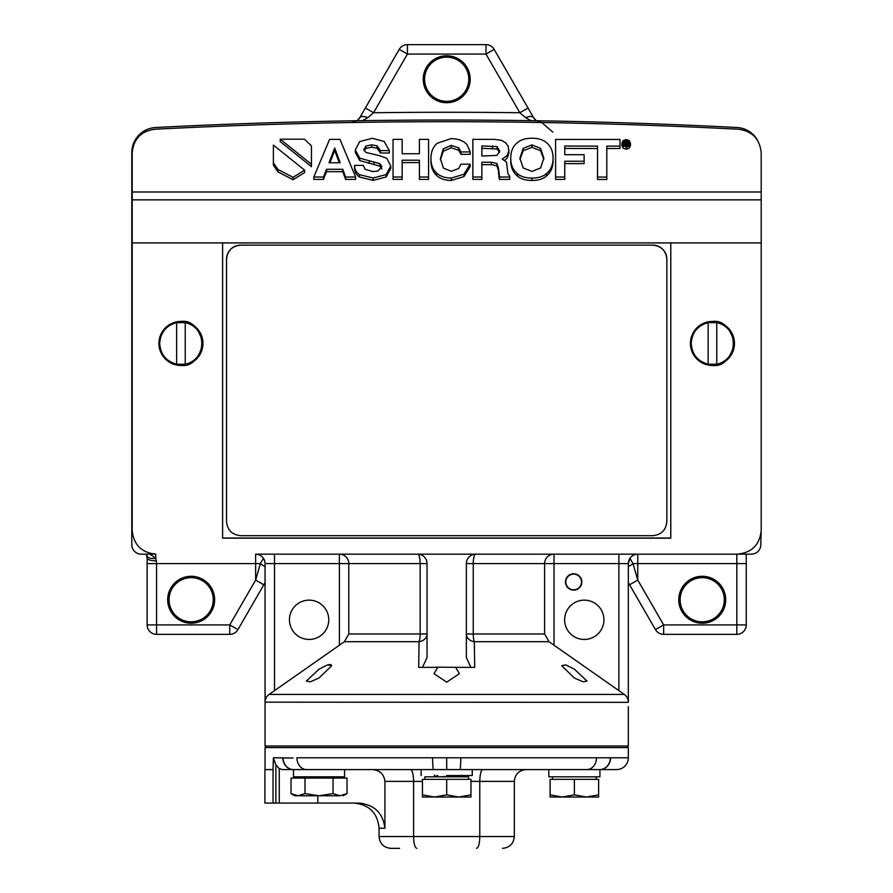 <?xml version="1.0" encoding="UTF-8"?>
<svg xmlns="http://www.w3.org/2000/svg" width="893" height="893" viewBox="0 0 893 893"><rect width="100%" height="100%" fill="white"/><g stroke="black" fill="none" stroke-linecap="round" stroke-linejoin="round"><path stroke-width="1.34" d="M399.551 848.35L390.877 848.35C383.711 847.647 379.782 843.718 379.079 836.551L413.604 836.551C413.783 843.818 414.865 847.747 416.852 848.35M273.046 803.075L273.046 769.587L264.908 769.587L264.908 803.075L279.263 803.075L279.263 768.661L275.87 764.966L273.392 757.789L293.116 758.012M273.046 769.587L273.392 757.789M333.033 778.071L347.031 778.071L347.031 793.598L340.032 795.763L294.768 795.763L291.018 793.598L291.018 778.071L333.033 778.071L333.033 793.598L319.024 795.763L305.015 793.598L298.016 795.763L291.018 793.598M362.424 120.655L367.838 117.664L373.542 112.741L407.409 54.082L485.982 54.082L494.153 49.372A9.432 9.432 0 0 0 485.982 44.65L407.409 44.65A9.432 9.432 0 0 0 406.962 44.661A9.432 9.432 0 0 1 407.409 44.65L485.982 44.65A9.432 9.432 0 0 1 494.153 49.372L533.657 117.787A9.432 9.432 0 0 0 536.358 120.756L533.657 117.787L528.02 108.02L519.849 112.741L525.553 117.664L531.011 120.667M629.587 584.781L655.473 629.632A9.432 9.432 0 0 0 663.644 634.343L663.644 634.343A9.432 9.432 0 0 1 663.198 634.331A9.432 9.432 0 0 0 663.644 634.343L736.825 634.343A9.432 9.432 0 0 0 746.258 624.91A9.432 9.432 0 0 1 736.825 634.343L736.825 624.91L663.644 624.91L637.758 580.07L629.587 584.781L628.326 582.593L629.587 584.781M620.289 691.617L618.882 690.646L618.882 563.583L554.006 563.583L554.006 645.204L624.296 694.43A9.432 9.432 0 0 1 628.326 702.155L628.326 572.58M266.639 746.001L265.065 747.564L265.065 769.587M482.499 769.587L548.815 769.587L548.815 776.821L599.929 776.821L599.929 769.587L616.527 769.587L433.529 769.587A11.799 0.915 -90 0 1 432.614 757.789L628.326 757.789L628.326 747.564L626.752 746.001M265.065 747.564L628.326 747.564M599.929 776.821L599.929 769.587A11.799 10.627 -91.1 0 0 610.321 757.789L608.189 757.945M286.151 758.034L285.358 757.956M628.326 563.729L628.326 566.553A9.432 2.646 150 0 0 629.565 565.872A9.432 2.646 150 0 0 633.003 563.583L637.758 563.583L637.758 580.07L633.003 563.583L629.945 558.292L628.326 563.583L628.326 702.345L265.065 702.155L265.065 746.001L628.326 746.001L628.326 706.687M581.488 581.957A7.836 7.836 0 0 1 573.652 589.793A7.836 7.836 0 0 1 565.827 581.957A7.836 7.836 0 0 1 573.652 574.121A7.836 7.836 0 0 1 581.488 581.957M319.024 669.17L327.686 664.85L331.683 665.731L319.024 677.999L310.317 681.828L306.366 681.069L319.024 669.17M574.366 669.17L587.025 681.069L583.107 681.828L574.366 677.999L561.708 665.72L565.693 664.85L574.366 669.17M344.397 641.71L348.795 633.974L420.156 633.974A9.432 2.545 -90 0 1 419.063 641.71A9.432 7.825 180 0 0 427.044 633.974L420.156 633.974L420.156 563.583A9.432 2.545 -90 0 0 417.6 554.151A9.432 9.432 0 0 1 427.044 563.583L427.044 657.572L422.467 667.372L434.076 667.372L418.694 667.372L419.063 641.71L344.397 641.71L269.094 694.43A9.432 9.432 0 0 0 265.065 702.155L265.065 563.583A9.432 9.432 0 0 0 255.632 554.151L737.618 554.151L736.825 554.151L736.825 624.91L746.258 624.91L746.258 563.583L637.758 563.583L637.758 554.151A9.432 9.432 0 0 0 628.326 563.583L618.882 563.583L618.882 554.151L630.558 554.151M554.006 645.204L548.994 641.71L474.328 641.71L474.696 667.372L459.315 667.372L470.924 667.372L466.358 657.572L466.358 563.583A9.432 9.432 0 0 1 475.79 554.151A9.432 2.545 90 0 0 473.245 563.583L473.245 633.974L466.358 633.974A9.432 7.825 180 0 0 474.328 641.71A9.432 2.545 90 0 1 473.245 633.974L544.607 633.974L548.994 641.71M455.553 667.171L459.359 673.679L446.701 682.163L434.043 673.679L437.838 667.171L459.315 667.372M434.076 667.372L437.838 667.171M273.113 691.617L274.508 690.646L274.508 563.583L265.065 563.583A9.432 9.432 0 0 0 255.632 554.151L255.632 563.583L156.565 563.583L155.784 558.192L149.723 554.151M565.481 581.957A8.182 8.182 0 0 1 573.652 573.775A8.182 8.182 0 0 1 581.834 581.957A8.182 8.182 0 0 1 573.652 590.128A8.182 8.182 0 0 1 565.481 581.957M474.696 667.372L470.924 667.372M418.694 667.372L422.467 667.372M265.065 563.729L265.065 566.553A9.432 2.646 30 0 1 263.826 565.872A9.432 2.646 -150 0 1 260.399 563.583L255.632 580.07L263.803 584.781L237.918 629.632L229.747 624.91L156.565 624.91L156.565 563.583L147.133 563.583L147.133 558.192A9.432 9.432 0 0 0 146.218 554.151L147.133 558.192L147.133 624.91L156.565 624.91L156.565 634.343A9.432 9.432 0 0 1 147.133 624.91A9.432 9.432 0 0 0 156.565 634.343L229.747 634.343A9.432 9.432 0 0 0 237.918 629.632A9.432 9.432 0 0 1 236.277 631.731M331.069 664.649L329.026 664.526M265.065 582.593L263.803 584.781L265.065 582.593M328.758 619.798A19.657 19.657 0 0 1 309.101 639.455A19.657 19.657 0 0 1 289.444 619.798A19.657 19.657 0 0 1 309.101 600.141A19.657 19.657 0 0 1 328.758 619.798M603.947 619.798A19.657 19.657 0 0 1 584.29 639.455A19.657 19.657 0 0 1 564.633 619.798A19.657 19.657 0 0 1 584.29 600.141A19.657 19.657 0 0 1 603.947 619.798M635.124 554.151L632.88 554.151M737.618 554.151L751.37 554.151A9.432 9.432 0 0 0 760.814 544.708L761.204 530.565C759.697 544.786 751.839 552.644 737.618 554.151M757.275 139.766A25.16 25.16 0 0 0 736.937 127.498A5661.095 5661.095 0 0 0 155.672 127.498A25.16 25.16 0 0 0 131.796 152.625L131.796 544.708A9.432 9.432 0 0 0 141.239 554.151L155.784 554.151C141.552 552.644 133.693 544.786 132.186 530.565L132.186 242.907L222.614 242.907L222.614 538.166L670.777 538.166L670.777 242.907L761.204 242.907L761.204 530.565L761.204 152.803L761.204 191.995L132.186 191.995L132.186 152.803C133.515 139.129 140.971 131.271 154.567 129.251C349.319 119.193 544.071 119.193 738.835 129.251C752.419 131.271 759.876 139.129 761.204 152.803M264.875 554.151L261.839 554.151M259.673 554.151L255.632 554.151M657.125 631.731A9.432 9.432 0 0 1 655.473 629.632A9.432 9.432 0 0 0 661.423 634.086A9.432 9.432 0 0 1 655.473 629.632L663.644 624.91L663.644 634.343A9.432 9.432 0 0 1 663.198 634.331M264.585 560.581L263.446 558.292L260.399 563.583L255.632 563.583L255.632 580.07L229.747 624.91L229.747 634.343A9.432 9.432 0 0 0 231.968 634.086M746.258 554.151L746.258 563.583M760.334 536.916L761.204 530.565M712.458 365.449C722.861 366.699 730.195 359.354 734.47 343.425C730.195 327.497 722.861 320.163 712.458 321.413C699.174 322.82 691.841 330.153 690.434 343.425C691.841 356.709 699.174 364.043 712.458 365.449A22.012 22.012 0 0 0 734.47 343.425A22.012 22.012 0 0 0 712.458 321.413A22.012 22.012 0 0 0 690.434 343.425A22.012 22.012 0 0 0 712.458 365.449M180.944 365.449C191.348 366.699 198.681 359.354 202.957 343.425C198.681 327.497 191.348 320.163 180.944 321.413C167.661 322.82 160.327 330.153 158.921 343.425C160.327 356.709 167.661 364.043 180.944 365.449A22.012 22.012 0 0 0 202.957 343.425A22.012 22.012 0 0 0 180.944 321.413A22.012 22.012 0 0 0 158.921 343.425A22.012 22.012 0 0 0 180.944 365.449M552.834 132.131L541.671 122.497L537.497 121.448M724.323 599.75A22.091 22.091 0 0 0 702.233 577.659A22.091 22.091 0 0 0 680.142 599.75A22.091 22.091 0 0 0 702.233 621.841A22.091 22.091 0 0 0 724.323 599.75M661.423 634.086A9.432 9.432 0 0 0 662.751 634.309M725.696 599.75A23.464 23.464 0 0 0 702.233 576.286A23.464 23.464 0 0 0 678.769 599.75A23.464 23.464 0 0 0 702.233 623.214A23.464 23.464 0 0 0 725.696 599.75M213.26 599.75A22.091 22.091 0 0 0 191.158 577.659A22.091 22.091 0 0 0 169.067 599.75A22.091 22.091 0 0 0 191.158 621.841A22.091 22.091 0 0 0 213.26 599.75M167.694 599.75A23.464 23.464 0 0 1 191.158 576.286A23.464 23.464 0 0 1 214.633 599.75A23.464 23.464 0 0 1 191.158 623.214A23.464 23.464 0 0 1 167.694 599.75M132.186 242.907L132.186 191.995M670.777 242.907L222.614 242.907M222.614 538.01L670.777 538.01M156.565 560.882A9.432 2.701 180 0 1 147.133 558.192M146.742 555.502A9.432 5.235 -16.6 0 0 155.784 558.192L155.784 554.151M367.838 117.664A9.432 4.309 -150 0 0 359.734 117.787A9.432 9.432 0 0 1 357.055 120.745L359.734 117.787L399.238 49.372A9.432 9.432 0 0 1 407.409 44.65A9.432 9.432 0 0 0 399.238 49.372L407.409 54.082L407.409 44.65M564.756 154.701L564.756 146.05L597.517 146.117L597.517 179.482L606.793 179.482L606.793 146.117L619.999 146.117L619.999 139.442L555.591 139.442L555.591 177.015L564.756 177.015L564.756 161.242L584.122 161.242L584.122 154.701L564.756 154.701L564.756 148.45L597.517 148.506M564.756 163.631L584.122 163.631L584.122 161.242M555.591 177.015L555.591 179.415L564.756 179.415L564.756 177.015M606.793 148.506L619.999 148.506L619.999 146.117M546.382 173.677C543.056 176.58 538.233 178.042 531.927 178.064C525.631 178.064 520.82 176.602 517.46 173.677C513.017 170.105 510.774 164.937 510.751 158.15L510.751 160.55C510.774 167.326 513.017 172.505 517.46 176.066C520.82 179.002 525.631 180.464 531.927 180.453C538.233 180.442 543.056 178.98 546.382 176.066C550.836 172.449 553.057 167.281 553.057 160.55L553.057 158.15C553.057 164.881 550.836 170.061 546.382 173.677L546.382 176.066M504.779 160.316L507.403 157.793L508.988 152.502L508.15 146.151L505.873 142.992L501.62 140.357L494.499 139.386L472.855 139.386L472.855 179.415L481.863 179.415L481.863 177.015L472.855 177.015M481.863 164.658L491.384 164.658L496.921 165.852L498.473 170.652L499.522 179.415L509.669 179.415L509.669 176.077L507.994 173.934L506.465 162.035L502.156 159.043L507.403 155.393L508.988 150.113M626.183 149.231L629.208 148.16L630.458 145.57L630.458 143.181L629.208 145.76L626.183 146.832L623.169 145.76L621.93 143.181L621.93 145.57L623.169 148.16L626.183 149.231L626.183 146.832M280.246 141.596L311.445 166.678L311.445 164.279L280.246 139.196L280.246 141.596M293.06 179.716L304.602 172.561L304.602 170.161L273.403 145.068L273.403 165.216L277.935 171.847L293.06 179.716L293.06 177.327L304.602 170.161M345.613 179.415L355.615 179.415L355.615 177.015L345.613 177.015L345.613 179.415L342.778 171.679L326.514 171.679L323.467 179.415L313.823 179.415L313.823 177.015L329.573 139.386L339.987 139.386L355.615 177.015M355.302 152.424L355.302 150.035L359.611 141.63L372.269 138.292L384.157 141.451L389.337 150.593L380.474 150.593L377.002 145.771L371.644 144.822L365.951 146.05L363.831 149.477L365.929 152.48L379.279 155.594L386.825 158.329L390.777 166.02L386.133 174.593L373.084 177.986L359.522 174.648C356.229 172.405 354.577 169.324 354.577 165.406L363.384 165.406L365.025 169.257L372.727 171.579L378.018 170.965L381.88 166.6L379.96 163.72L359.756 158.173L355.302 150.035L355.302 152.424L359.756 160.573L379.96 166.109L381.88 169M364.043 150.627L365.951 148.45L371.644 147.222L377.002 148.171L380.474 152.993L389.337 152.993L389.337 150.593M354.577 165.406L354.577 167.795C354.577 171.724 356.229 174.805 359.522 177.037L373.084 180.386L386.133 176.993L390.777 168.409L390.777 166.02M419.42 141.786L419.42 153.73L419.42 139.386L428.573 139.386L428.573 177.015L419.42 177.015L419.42 160.215L402.174 160.215L402.174 179.415L393.043 179.415L393.043 139.386L402.174 139.386L402.174 153.73L402.174 141.786M419.42 177.015L419.42 179.415L428.573 179.415L428.573 177.015M402.174 162.615L419.42 162.615M460.989 154.322L470.209 154.322L470.209 151.922L460.989 151.922L460.989 154.322L458.689 150.236L451.222 147.78L443.285 151.252L440.416 159.892M463.98 176.602L470.12 166.6L470.12 164.2L463.98 174.213L451.367 178.064C445.027 178.064 440.037 176.323 436.398 172.851C432.792 169.391 430.973 164.602 430.951 158.507L430.951 160.907C430.973 167.002 432.792 171.78 436.398 175.251C440.037 178.723 445.027 180.464 451.367 180.453L463.98 176.602L463.98 174.213M691.227 343.425A21.231 21.231 0 0 1 708.149 322.641L708.149 364.221A21.231 21.231 0 0 1 691.227 343.425C691.963 332.509 697.612 325.577 708.149 322.641L716.755 322.641A21.231 21.231 0 0 1 716.755 364.221L716.755 322.641C738.779 325.878 738.779 360.973 716.755 364.221L708.149 364.221C697.612 361.285 691.963 354.354 691.227 343.425M159.713 343.425A21.231 21.231 0 0 1 176.635 322.641L176.635 364.221A21.231 21.231 0 0 1 159.713 343.425C160.45 332.509 166.098 325.577 176.635 322.641L185.242 322.641A21.231 21.231 0 0 1 185.242 364.221L185.242 322.641C207.265 325.878 207.265 360.973 185.242 364.221L176.635 364.221C166.098 361.285 160.45 354.354 159.713 343.425M226.543 521.512L226.543 259.238A14.154 14.132 0 0 1 240.697 245.106L652.694 245.106A14.154 14.132 0 0 1 666.848 259.238L666.848 521.512M468.792 79.243A22.091 22.091 0 0 0 446.701 57.152A22.091 22.091 0 0 0 424.599 79.243A22.091 22.091 0 0 0 446.701 101.344A22.091 22.091 0 0 0 468.792 79.243M597.517 177.082L606.793 177.082M517.46 173.677L517.46 176.066M510.751 160.55L510.751 158.15C510.751 151.263 512.984 146.095 517.46 142.634C520.786 139.721 525.609 138.259 531.927 138.236C538.211 138.236 543.033 139.699 546.382 142.634C550.802 146.072 553.035 151.241 553.057 158.15L553.057 160.55M481.863 177.015L481.863 162.258L491.384 162.258L496.921 163.464L498.473 168.264L499.522 177.015L509.669 177.015M499.522 177.015L499.522 179.415M498.93 175.006L498.93 177.394M496.921 163.464L496.921 165.852M491.384 162.258L491.384 164.658M621.93 143.181L623.18 140.603L626.183 139.542L629.208 140.603L630.458 143.181L630.458 145.57M280.246 139.196L304.435 139.196L311.445 145.849L311.445 164.279M273.403 162.816L277.935 169.447L293.06 177.327M345.613 177.015L342.778 169.279L342.778 171.679M342.778 169.279L326.514 169.279L326.514 171.679M326.514 169.279L323.467 177.015L323.467 179.415M323.467 177.015L313.823 177.015M379.96 163.72L379.96 166.109M359.756 158.173L359.756 160.573M380.474 150.593L380.474 152.993M377.002 145.771L377.002 148.171M371.644 144.822L371.644 147.222M402.174 153.73L419.42 153.73M393.043 177.015L402.174 177.015M430.951 160.907L430.951 158.507C430.951 151.955 433.016 146.887 437.146 143.315L450.853 138.672C458.288 138.672 463.724 140.748 467.162 144.9L470.209 151.922M460.989 151.922L458.689 147.836L451.222 145.392L443.285 148.863L440.383 158.641L443.43 168.13L451.244 171.277L458.656 168.565L460.989 164.2L470.12 164.2M226.543 259.238L226.543 259.283C227.38 250.699 232.102 245.988 240.697 245.14L652.694 245.14C661.289 245.988 666.011 250.699 666.848 259.283L666.848 259.238M226.543 259.283L226.543 521.557C227.38 530.141 232.102 534.851 240.697 535.688L652.694 535.688C661.289 534.851 666.011 530.141 666.848 521.557L666.848 259.283M525.553 117.664A9.432 4.309 -30 0 1 533.657 117.787M470.164 79.243A23.464 23.464 0 0 0 446.701 55.779A23.464 23.464 0 0 0 423.226 79.243A23.464 23.464 0 0 0 446.701 102.717A23.464 23.464 0 0 0 470.164 79.243M365.371 108.02L373.542 112.741A5670.528 5670.528 0 0 1 519.849 112.741L485.982 54.082L485.982 44.65M406.505 44.695A9.432 9.432 0 0 0 400.879 47.273M531.927 144.9L540.6 148.372L543.837 158.15L540.6 167.951L531.927 171.4L523.186 167.951L519.916 158.15L523.186 148.35L531.927 144.9L531.927 147.3L540.6 150.772L543.804 159.356M496.977 155.415L481.863 156.029L481.863 145.927L497.066 146.586L499.734 151.185L496.977 155.415M628.784 145.414L626.183 146.34L623.582 145.414L622.521 143.181L623.593 140.96L626.183 140.034L628.784 140.96L629.855 143.181L628.784 145.414M340.2 162.794L329.004 162.794L334.696 147.992L340.2 162.794M708.149 364.221L708.149 322.641M716.755 322.641L716.755 364.221M176.635 364.221L176.635 322.641M185.242 322.641L185.242 364.221M519.949 159.423L523.186 150.75L531.927 147.3M481.863 156.029L481.863 148.316L497.066 148.986L499.622 152.29M492.579 145.927L492.579 148.316M622.789 144.387L624.464 142.791M628.103 142.891L629.587 144.376M329.919 162.794L334.696 150.392L334.696 147.992M334.696 150.392L339.307 162.794M625.29 145.983L626.864 146.117L627.299 147.032M627.645 145.514L628.103 142.322L626.964 143.304L627.779 143.695L628.114 145.872M628.114 145.168L625.937 143.594L625.937 145.983M625.937 143.594L625.29 143.594L625.29 146.251M625.29 145.168L624.464 145.168L624.464 145.983M624.464 145.168L624.464 141.172L627.377 141.317L628.103 142.322M627.344 145.168L627.321 146.195M627.299 144.956L627.299 146.195M626.864 146.117L626.864 143.717M626.026 143.103L625.29 143.103L625.29 141.652L627.299 142.389L626.026 143.103M625.29 143.103L625.29 141.652M596.468 757.789A11.799 9.723 -90 0 1 586.746 769.587L574.366 769.587M433.529 769.587L282.679 769.587L279.263 768.661M362.257 803.399L358.093 803.075C373.933 804.269 382.885 812.652 384.928 828.235L384.928 781.375C383.945 774.041 379.704 770.112 372.202 769.587L344.575 769.587L344.575 776.821L293.473 776.821L293.473 769.587L282.679 769.587M422.445 781.375L413.604 781.375C413.381 774.142 412.399 770.212 410.657 769.587L421.139 769.587L421.139 775.559M472.252 769.587L472.252 775.559L472.241 769.587L482.733 769.587C480.992 770.212 480.01 774.142 479.787 781.375L479.787 836.551L514.312 836.551C513.62 843.718 509.691 847.647 502.525 848.35M579.702 776.821L566.195 776.821M446.701 775.559C413.727 775.559 413.727 775.559 446.701 775.559L472.241 775.559M384.928 781.375L413.604 781.375L413.604 836.551L479.787 836.551C479.608 843.818 478.536 847.747 476.538 848.35M358.093 803.075L279.263 803.075M596.2 779.332L596.2 776.821L596.2 779.332M574.366 779.332L574.366 794.859L586.5 797.025L574.366 794.859L562.244 797.025L586.5 797.025L598.623 794.859L586.5 797.025L598.623 797.025L598.623 779.332L550.11 779.332L550.11 797.025L562.244 797.025L550.11 794.859M340.858 778.071L340.858 776.821M340.032 795.763C344.341 795.763 344.341 795.763 340.032 795.763L333.033 793.598M305.015 793.598L305.015 778.071M616.527 769.587A11.799 11.799 0 0 0 628.326 757.789M599.917 769.587A11.799 10.638 -90 0 0 610.555 757.789M459.873 769.587A11.799 0.915 -90 0 0 460.788 757.789M306.645 769.587A11.799 9.723 -90 0 1 296.923 757.789L432.614 757.789M283.07 757.789A11.799 10.627 -88.9 0 0 293.473 769.587A11.799 10.638 -90 0 1 282.835 757.789M434.567 797.025L470.957 797.025L470.957 794.859L458.823 797.025L446.701 794.859L434.567 797.025L422.445 794.859L422.445 797.025L434.567 797.025M446.701 794.859L446.701 779.332L470.957 779.332L470.957 794.859M446.701 779.332L422.445 779.332L422.445 794.859M424.867 779.332L424.867 776.821L468.524 776.821L468.524 779.332M460.029 776.821L461.636 775.85L454.604 776.821M456.926 776.821L458.701 776.821M437.838 775.559L433.261 776.821M435.449 776.821L437.592 776.821M452.092 776.821L439.992 776.821M461.636 775.85L461.636 775.236M440.26 776.821L460.42 775.559M434.422 774.934L434.422 776.162L438.53 776.821M624.296 694.43L269.094 694.43M427.044 563.583L274.508 563.583L274.508 554.151M339.396 645.204L339.396 554.151A9.432 9.399 90 0 1 348.795 563.583L348.795 633.974M544.607 633.974L544.607 563.583A9.432 9.399 -90 0 1 554.006 554.151L554.006 563.583L466.358 563.583M637.758 554.151A9.432 9.432 0 0 0 628.326 563.583M230.193 634.331A9.432 9.432 0 0 1 229.747 634.343L229.747 634.343A9.432 9.432 0 0 0 230.64 634.309M132.186 199.853L761.204 199.853M531.927 178.064L531.927 180.453M507.403 155.393L507.403 157.793M498.54 171.757L498.54 174.157M498.473 168.264L498.473 170.652M629.208 145.76L629.208 148.16M623.169 145.76L623.169 148.16M277.935 171.847L277.935 169.447M373.944 161.957L373.944 164.357M369.278 161.064L369.278 163.452M365.951 146.05L365.951 148.45M386.133 174.593L386.133 176.993M373.084 177.986L373.084 180.386M359.522 177.037L359.522 174.648M458.689 147.836L458.689 150.236M451.222 145.392L451.222 147.78M443.285 148.863L443.285 151.252M451.367 178.064L451.367 180.453M436.398 172.851L436.398 175.251M540.6 148.372L540.6 150.772M523.186 148.35L523.186 150.75M497.066 146.586L497.066 148.986M623.593 140.96L623.593 143.36M626.183 140.034L626.183 141.172M628.784 140.96L628.784 143.36M625.993 141.652L625.993 143.103M626.986 141.797L626.986 142.936M275.87 803.075L275.87 764.966M384.928 828.235L379.079 828.235L379.079 836.551M317.808 803.075L317.808 795.763M514.312 836.551L514.312 781.375L470.957 781.375M446.701 769.587L446.701 758.213M355.894 121.448L351.719 122.497M552.544 776.821L552.544 779.332M297.19 776.821L297.19 778.071M343.28 795.763L347.031 793.598M379.079 828.235C377.583 812.954 369.2 804.571 353.918 803.075M514.312 781.375C515.015 774.22 518.945 770.279 526.111 769.587"/></g></svg>
